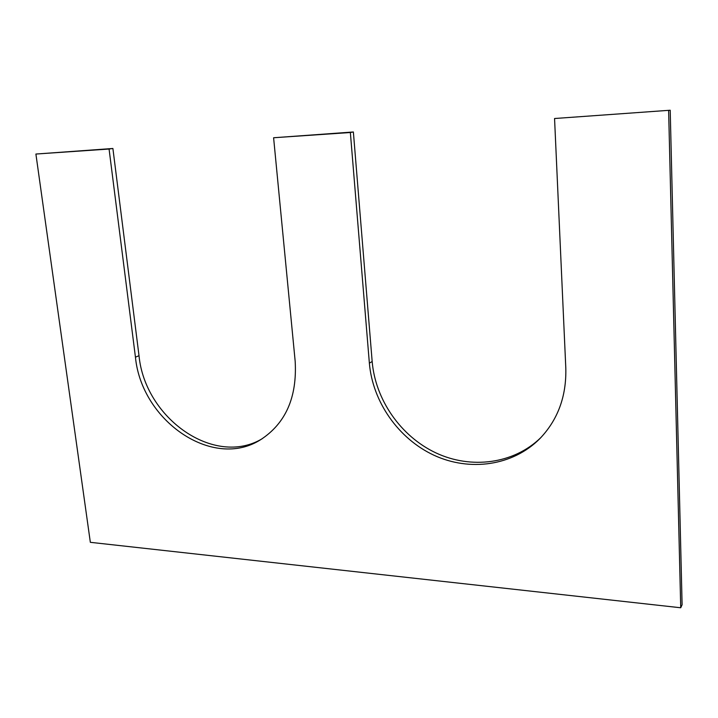 <?xml version="1.0" encoding="UTF-8"?>
<svg xmlns="http://www.w3.org/2000/svg" width="718" height="718" viewBox="0 0 718 718"><rect width="100%" height="100%" fill="white"/><g stroke="black" fill="none" stroke-linecap="round" stroke-linejoin="round"><path stroke-width="1.08" d="M554.556 118.515L565.811 368.172C566.511 396.39 557.832 419.895 539.792 438.698C512.688 466.018 469.518 471.753 433.941 455.23C398.328 438.653 372.624 401.802 369.366 363.146L350.357 132.507L273.603 137.757L295.17 361.244C297.216 397.189 285.737 423.324 260.724 439.64C212.905 470.326 141.491 420.919 135.442 357.16L109.073 149.03L35.9 154.047L90.342 542.323L680.727 607.769L682.1 604.744L670.208 110.231L554.556 118.515L670.208 110.231M680.727 607.769L668.629 110.698M540.816 437.63C513.567 464.178 470.846 469.384 435.754 452.825C400.635 436.203 375.37 399.738 372.166 361.522L353.373 131.977L273.603 137.757M350.357 132.507L353.373 131.977M135.442 357.16L139.014 355.706C144.964 418.388 214.467 467.436 262.276 438.68M139.014 355.706L112.897 148.482L35.9 154.047M109.073 149.03L112.897 148.482M369.366 363.146L372.166 361.522"/></g></svg>
